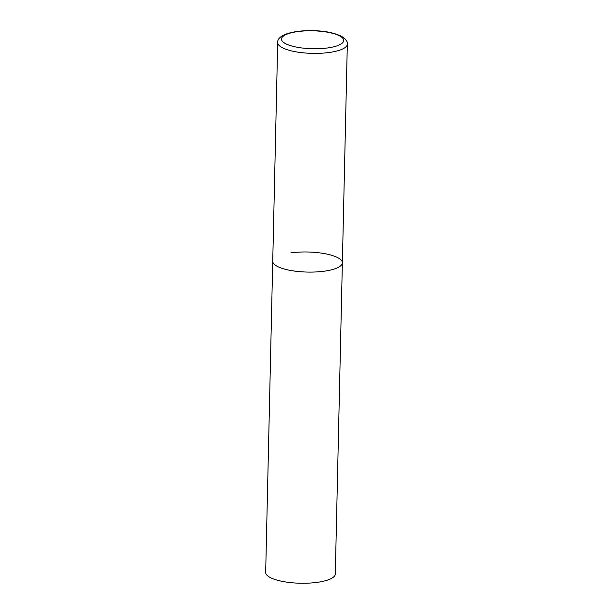 <?xml version="1.0" encoding="UTF-8"?>
<svg xmlns="http://www.w3.org/2000/svg" width="613" height="613" viewBox="0 0 613 613"><rect width="100%" height="100%" fill="white"/><g stroke="black" fill="none" stroke-linecap="round" stroke-linejoin="round"><path stroke-width="0.92" d="M290.846 252.878A34.826 10.038 -178.7 0 1 342.368 262.824L335.303 573.983A34.826 10.038 -178.7 0 1 317.189 582.35A34.826 10.038 -178.7 0 1 265.674 572.404L272.731 261.245A34.826 10.038 1.3 0 0 276.999 266.211A34.826 10.038 1.3 0 0 316.055 271.95A34.826 10.038 1.3 0 0 342.368 262.824A34.826 10.038 -178.7 0 1 324.254 271.191A34.826 10.038 -178.7 0 1 272.731 261.245L277.697 42.542A34.826 10.038 1.3 0 0 281.965 47.515A34.826 10.038 1.3 0 0 321.02 53.247A34.826 10.038 1.3 0 0 347.326 44.121C347.9 41.899 345.985 39.301 341.587 36.336C329.687 30.727 315.979 30.221 302.247 30.926C285.129 32.343 277.199 37.232 277.697 42.542M339.886 36.037A31.11 8.965 1.3 0 0 297.673 31.592A31.11 8.965 1.3 0 0 285.306 43.508A31.11 8.965 1.3 0 0 327.511 47.96A31.11 8.965 1.3 0 0 339.886 36.037M342.368 262.824L347.326 44.121"/></g></svg>
